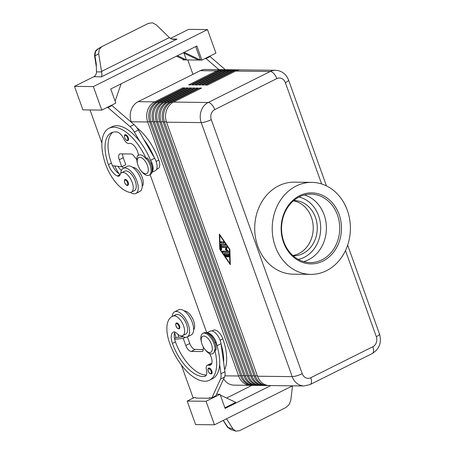 <?xml version="1.0" encoding="UTF-8"?>
<svg xmlns="http://www.w3.org/2000/svg" width="454" height="454" viewBox="0 0 454 454"><rect width="100%" height="100%" fill="white"/><g stroke="black" fill="none" stroke-linecap="round" stroke-linejoin="round"><path stroke-width="0.68" d="M128.272 137.681A3.195 1.544 63.5 0 1 128.017 140.524C127.205 141.268 126.099 140.365 124.691 137.817C124.39 135.474 124.544 134.469 125.162 134.804A3.195 1.544 63.5 0 1 126.592 135.184A3.195 1.544 63.5 0 1 128.272 137.681M120.792 173.377A14.057 6.787 63.5 0 1 123.238 168.326A14.057 6.787 63.5 0 1 124.884 167.963A14.057 6.787 63.5 0 1 136.308 179.415A14.057 6.787 63.5 0 1 135.797 193.478A14.057 6.787 63.5 0 1 134.146 193.835A14.057 6.787 63.5 0 1 130.287 192.394M123.238 168.326L127.239 166.323A14.057 6.787 63.5 0 1 128.891 165.965A14.057 6.787 63.5 0 1 140.309 177.418A14.057 6.787 63.5 0 1 139.798 191.474L135.797 193.478M129.242 192.286A10.862 5.244 -116.5 0 0 131.365 192.116A10.862 5.244 -116.5 0 0 132.046 181.963A10.862 5.244 -116.5 0 0 123.783 172.514A10.862 5.244 -116.5 0 0 121.661 172.685A10.862 5.244 -116.5 0 0 120.055 174.813A6.39 3.087 63.5 0 1 119.113 176.067A6.39 3.087 63.5 0 1 117.37 175.999A12.78 6.169 63.5 0 1 108.41 164.62A35.781 17.28 63.5 0 1 111.281 132.829A35.781 17.28 63.5 0 1 117.058 132.04A8.944 4.319 63.5 0 1 123.681 138.737A6.39 3.087 -116.5 0 0 129.225 143.47A8.944 4.319 63.5 0 1 134.957 146.75A8.944 4.319 63.5 0 1 138.453 155.347A11.078 5.346 -116.5 0 1 146.472 159.269A40.894 19.749 -116.5 0 0 108.994 128.255A40.894 19.749 -116.5 0 0 105.72 164.592A30.225 14.596 -116.5 0 0 129.242 192.286M131.365 192.116L134.367 190.618A10.862 5.244 -116.5 0 0 135.054 180.465A10.862 5.244 -116.5 0 0 126.785 171.016A10.862 5.244 -116.5 0 0 124.663 171.181L121.661 172.685M152.062 171.152A9.585 4.631 -116.5 0 0 152.379 170.488A9.585 4.631 -116.5 0 0 151.818 163.593A40.894 19.749 -116.5 0 0 150.359 159.819A40.894 19.749 -116.5 0 0 139.764 141.398A40.894 19.749 -116.5 0 0 112.002 126.757L109 128.255M132.75 167.407A10.862 5.244 63.5 0 1 133.794 167.515A10.862 5.244 63.5 0 1 141.625 175.925A10.862 5.244 63.5 0 1 142.244 186.424M136.926 127.79A40.894 19.749 63.5 0 1 158.826 160.097A9.585 4.631 63.5 0 1 159.388 166.987A9.585 4.631 63.5 0 1 158.054 168.61L156.59 169.342M179.671 328.378A3.195 1.544 63.5 0 1 179.313 328.736C177.792 328.9 176.685 327.998 175.987 326.034C175.528 324.241 175.681 323.237 176.458 323.021A3.195 1.544 63.5 0 1 179.568 325.898A3.195 1.544 63.5 0 1 179.671 328.378M166.55 122.2L201.23 122.603L292.183 376.627A15.334 13.035 90.7 0 0 299.277 384.85A15.334 13.035 90.7 0 0 304.021 385.962L269.341 385.56A15.334 13.035 -89.3 0 1 264.597 384.447A15.334 13.035 -89.3 0 1 257.509 376.224L166.55 122.2A15.334 13.035 -89.3 0 1 166.499 110.464A15.334 13.035 -89.3 0 1 173.513 102.088L201.548 88.087L199.527 88.065L171.493 102.065A15.334 13.035 90.7 0 0 164.479 110.436A15.334 13.035 90.7 0 0 164.535 122.171L255.488 376.201A15.334 13.035 90.7 0 0 262.577 384.424A15.334 13.035 90.7 0 0 267.321 385.537L265.976 385.52A15.334 13.035 -89.3 0 1 261.232 384.407A15.334 13.035 -89.3 0 1 254.138 376.184L163.185 122.16A15.334 13.035 -89.3 0 1 163.134 110.424A15.334 13.035 -89.3 0 1 170.148 102.048L198.182 88.048L196.162 88.025L168.128 102.025A15.334 13.035 90.7 0 0 161.113 110.396A15.334 13.035 90.7 0 0 161.164 122.137L252.118 376.162A15.334 13.035 90.7 0 0 259.211 384.385A15.334 13.035 90.7 0 0 263.956 385.497L262.611 385.48A15.334 13.035 -89.3 0 1 257.866 384.368A15.334 13.035 -89.3 0 1 250.773 376.145L159.819 122.12A15.334 13.035 -89.3 0 1 159.763 110.384A15.334 13.035 -89.3 0 1 166.783 102.008L194.811 88.008L192.791 87.985L164.762 101.985A15.334 13.035 90.7 0 0 157.742 110.362A15.334 13.035 90.7 0 0 157.799 122.098L248.752 376.122A15.334 13.035 90.7 0 0 255.846 384.345A15.334 13.035 90.7 0 0 260.59 385.457L259.24 385.44A15.334 13.035 -89.3 0 1 254.501 384.328A15.334 13.035 -89.3 0 1 247.407 376.105L156.454 122.081A15.334 13.035 -89.3 0 1 156.397 110.345A15.334 13.035 -89.3 0 1 163.412 101.968L191.446 87.968L189.426 87.945L161.391 101.946A15.334 13.035 90.7 0 0 154.377 110.322A15.334 13.035 90.7 0 0 154.434 122.058L245.387 376.082A15.334 13.035 90.7 0 0 252.481 384.305A15.334 13.035 90.7 0 0 257.219 385.418L255.874 385.401A15.334 13.035 -89.3 0 1 251.13 384.288A15.334 13.035 -89.3 0 1 244.042 376.065L153.083 122.041A15.334 13.035 -89.3 0 1 153.032 110.305A15.334 13.035 -89.3 0 1 160.046 101.929L188.081 87.928L186.061 87.906L158.026 101.906A15.334 13.035 90.7 0 0 151.012 110.282A15.334 13.035 90.7 0 0 151.063 122.018L242.022 376.043A15.334 13.035 90.7 0 0 249.11 384.266A15.334 13.035 90.7 0 0 253.854 385.378L252.509 385.361A15.334 13.035 -89.3 0 1 247.765 384.249A15.334 13.035 -89.3 0 1 240.671 376.026L149.718 122.001A15.334 13.035 -89.3 0 1 149.667 110.265A15.334 13.035 -89.3 0 1 156.681 101.889L184.71 87.889L182.695 87.866L154.661 101.866A15.334 13.035 90.7 0 0 147.646 110.243A15.334 13.035 90.7 0 0 147.698 121.978L238.651 376.003A15.334 13.035 90.7 0 0 245.745 384.226A15.334 13.035 90.7 0 0 250.489 385.338A15.334 13.035 90.7 0 0 251.499 385.304M155.376 102.644L154.661 101.866L138.164 101.673A15.334 13.035 90.7 0 0 131.149 110.05A15.334 13.035 90.7 0 0 131.2 121.785L147.698 121.978L149.531 121.439M223.652 378.914A15.334 13.035 90.7 0 0 229.247 384.033A15.334 13.035 90.7 0 0 233.992 385.145L250.489 385.338M222.976 69.706A15.334 13.035 90.7 0 0 221.966 69.649A15.334 13.035 90.7 0 0 216.734 70.869L188.699 84.87L190.72 84.892L218.754 70.892A15.334 13.035 -89.3 0 1 223.987 69.672L225.332 69.689A15.334 13.035 90.7 0 0 220.099 70.909L192.065 84.909L194.085 84.932L222.119 70.932A15.334 13.035 -89.3 0 1 227.352 69.712L228.697 69.729A15.334 13.035 90.7 0 0 223.464 70.949L195.436 84.949L197.456 84.972L225.485 70.972A15.334 13.035 -89.3 0 1 230.717 69.751L232.068 69.768A15.334 13.035 90.7 0 0 226.835 70.989L198.801 84.983L200.821 85.012L228.856 71.011A15.334 13.035 -89.3 0 1 234.088 69.791L235.433 69.808A15.334 13.035 90.7 0 0 230.201 71.028L202.166 85.023L204.186 85.051L232.221 71.051A15.334 13.035 -89.3 0 1 237.453 69.831L238.798 69.842A15.334 13.035 90.7 0 0 233.566 71.068L205.531 85.063L207.552 85.091L235.586 71.091A15.334 13.035 -89.3 0 1 240.819 69.871L275.499 70.274A15.334 13.035 90.7 0 0 270.266 71.494L208.193 102.49A15.334 13.035 90.7 0 0 201.179 110.867A15.334 13.035 90.7 0 0 201.23 122.603A7.667 1.617 160.3 0 0 205.849 121.757A7.667 1.617 160.3 0 0 211.28 119.652A7.667 6.515 -89.3 0 1 214.759 109.596A7.667 3.7 -116.5 0 0 211.791 104.59A7.667 3.7 -116.5 0 0 208.193 102.49L173.513 102.088M214.646 349.671A40.894 19.749 63.5 0 1 209.538 380.185A40.894 19.749 63.5 0 1 169.722 343.349A30.225 14.596 63.5 0 1 172.145 316.489A30.225 14.596 63.5 0 1 173.53 315.973A10.862 5.244 63.5 0 1 182.814 324.025A10.862 5.244 63.5 0 1 182.735 335.597A10.862 5.244 63.5 0 1 182.241 335.784A10.862 5.244 63.5 0 1 176.833 333.378A6.39 3.087 -116.5 0 0 173.354 332.073A6.39 3.087 -116.5 0 0 173.269 332.118A12.78 6.169 -116.5 0 0 172.418 343.383A35.781 17.28 -116.5 0 0 204.561 376.44A8.944 4.319 -116.5 0 0 205.236 376.23A8.944 4.319 -116.5 0 0 206.428 369.84A6.39 3.087 63.5 0 1 207.274 365.277A6.39 3.087 63.5 0 1 208.619 365.203A8.944 4.319 -116.5 0 0 210.491 365.095A8.944 4.319 -116.5 0 0 209.379 353.439A11.078 5.346 -116.5 0 0 214.646 349.671L215.065 350.409A11.503 5.556 -116.5 0 0 214.027 343.763A11.503 5.556 -116.5 0 0 202.83 333.406A11.503 5.556 -116.5 0 0 201.377 341.919L201.638 342.912A8.944 4.319 -116.5 0 0 202.053 344.24A8.944 4.319 -116.5 0 0 204.788 349.222A8.944 4.319 -116.5 0 0 211.065 352.117A8.944 4.319 -116.5 0 0 211.479 344.348A8.944 4.319 -116.5 0 0 204.209 336.091A8.944 4.319 -116.5 0 0 201.638 342.912M149.099 175.227L150.104 174.728A11.503 5.556 63.5 0 0 151.023 164.507A11.503 5.556 63.5 0 0 147.289 157.827L146.29 158.333A11.503 5.556 63.5 0 1 150.024 165.006A11.503 5.556 63.5 0 1 149.099 175.227A11.503 5.556 63.5 0 1 141.421 171.272L140.785 170.46A8.944 4.319 63.5 0 1 138.05 165.477A8.944 4.319 63.5 0 1 137.636 164.155A8.944 4.319 63.5 0 1 140.207 157.334A8.944 4.319 63.5 0 1 147.476 165.591A8.944 4.319 63.5 0 1 147.056 173.354A8.944 4.319 63.5 0 1 140.785 170.46M146.29 158.333L146.472 159.269M137.522 163.69A11.503 5.556 63.5 0 1 137.375 163.162A11.503 5.556 63.5 0 1 138.413 154.899M224.639 369.664A40.894 19.749 -116.5 0 0 222.829 338.854A9.585 4.631 -116.5 0 0 218.436 331.914A9.585 4.631 -116.5 0 0 213.499 330.217L212.029 330.955M193.614 329.899A10.862 5.244 -116.5 0 0 192.587 318.532A10.862 5.244 -116.5 0 0 184.12 310.888M204.788 349.222L205.429 350.028A11.503 5.556 -116.5 0 0 209.51 353.643M215.065 350.409L216.064 349.909A11.503 5.556 -116.5 0 0 215.031 343.264A11.503 5.556 -116.5 0 0 203.829 332.907L202.83 333.406M207.864 333.486A9.585 4.631 63.5 0 1 211.428 335.415A9.585 4.631 63.5 0 1 215.82 342.356A40.894 19.749 63.5 0 1 217.063 346.124L217.006 345.71A10.221 4.937 -116.5 0 0 206.774 332.947M181.662 335.869A14.057 6.787 -116.5 0 0 185.521 337.316A14.057 6.787 -116.5 0 0 187.167 336.953A14.057 6.787 -116.5 0 0 187.678 322.896A14.057 6.787 -116.5 0 0 176.254 311.438A14.057 6.787 -116.5 0 0 174.608 311.802A14.057 6.787 -116.5 0 0 172.191 316.472M187.167 336.953L191.174 334.956A14.057 6.787 -116.5 0 0 191.684 320.893A14.057 6.787 -116.5 0 0 180.261 309.441A14.057 6.787 -116.5 0 0 178.615 309.804L174.608 311.802M211.916 373.489A3.195 1.544 63.5 0 1 211.558 373.852C210.043 374.017 208.931 373.114 208.233 371.145C207.773 369.352 207.932 368.347 208.704 368.132A3.195 1.544 63.5 0 1 211.814 371.009A3.195 1.544 63.5 0 1 211.916 373.489M128.198 182.417A3.195 1.544 63.5 0 1 127.937 185.26C127.131 186.004 126.025 185.101 124.617 182.553C124.317 180.21 124.47 179.205 125.083 179.54A3.195 1.544 63.5 0 1 126.518 179.92A3.195 1.544 63.5 0 1 128.198 182.417M74.501 86.356L82.923 109.879L101.775 110.101L93.354 86.578L74.501 86.356L93.796 76.726L101.48 76.811L177.032 39.089L172.963 39.379L169.722 37.932L156.397 24.93L152.51 22.831L148.435 23.341L101.707 46.688L99.222 49.441L98.677 53.754L101.634 71.931L96.452 71.874L96.288 64.037L94.971 55.899L95.465 51.62L98.2 48.731M101.48 76.811L101.929 74.848L101.634 71.931M194.108 397.608L187.184 401.069L195.606 424.586L214.458 424.808L292.524 385.832L290.787 400.263L289.192 404.559L285.98 407.488L239.576 430.659L235.898 431.169L233.067 429.087L228.01 427.475A2.554 1.481 147.6 0 1 227.409 427.055A2.554 1.481 147.6 0 1 227.409 427.049L223.215 420.438M235.592 431.084L230.479 429.456L228.01 427.475L223.283 420.404M93.796 76.726A5.113 4.347 90.7 0 0 95.76 74.779A5.113 4.347 90.7 0 0 96.452 71.874M96.35 66.92L94.619 56.234A2.554 0.511 -9.2 0 1 94.971 55.899L98.677 53.754M292.819 255.5A27.626 23.483 90.7 0 0 311.404 217.313A27.626 23.483 90.7 0 0 293.46 200.821M293.789 200.537A27.626 23.483 -89.3 0 1 294.124 200.537A27.626 23.483 -89.3 0 1 315.445 217.358A27.626 23.483 -89.3 0 1 293.477 255.795A27.626 23.483 -89.3 0 1 293.142 255.789M283.824 241.749A34.22 29.084 -89.3 0 1 311.035 194.142A34.22 29.084 -89.3 0 1 337.447 214.975A34.22 29.084 -89.3 0 1 310.23 262.582A34.22 29.084 -89.3 0 1 283.824 241.749M283.495 242.26A35.503 30.174 -89.3 0 1 299.606 195.702A35.503 30.174 -89.3 0 1 339.121 214.481A35.503 30.174 -89.3 0 1 323.004 261.044A35.503 30.174 -89.3 0 1 283.495 242.26M304.367 194.97A34.22 29.084 -89.3 0 1 324.133 214.821A34.22 29.084 -89.3 0 1 308.601 259.705A34.22 29.084 -89.3 0 1 303.59 261.6M347.35 210.372A46.007 39.101 -89.3 0 1 310.769 274.375A46.007 39.101 -89.3 0 1 275.266 246.369A46.007 39.101 -89.3 0 1 311.847 182.372A46.007 39.101 -89.3 0 1 347.35 210.372M310.769 274.375L293.261 274.171A46.007 39.101 -89.3 0 1 257.758 246.164A46.007 39.101 -89.3 0 1 294.34 182.162L311.847 182.372M226.535 418.781L233.067 429.087M170.42 38.459L188.637 29.362L207.489 29.584L215.911 53.107L201.894 60.104L186.407 59.922L177.463 55.672M93.354 86.578L207.489 29.584M183.229 52.795L198.529 60.064M176.498 56.148L184.386 59.9L186.407 59.922L183.983 53.152M195.702 46.563L200.549 60.093L184.188 52.312M101.775 110.101L115.793 103.098L110.742 88.99L196.843 45.996L201.894 60.104M184.386 59.9L183.041 59.883L182.769 59.134M115.106 101.18L121.122 83.803M106.866 107.558L107.956 107.57L130.026 126.592A12.78 6.169 63.5 0 1 134.378 132.04L139.764 141.398M101.889 143.061L90.034 109.964M192.933 74.325L187.78 59.939M204.981 58.566L206.071 58.577L218.873 69.61M226.597 398.022L251.987 385.344M187.184 401.069L206.037 401.291L214.458 424.808M220.326 395.042L235.774 402.386L224.9 407.817M270.822 385.577L225.11 408.401L220.054 394.288L216.603 394.248M206.037 401.291L220.054 394.288M181.339 364.971L193.024 397.596L195.719 397.63L195.884 398.101L209.351 398.254L210.27 397.8M209.351 398.254L209.186 397.789L211.876 397.817L220.451 379.152A12.78 6.169 -116.5 0 0 220.928 373.761L219.628 364.449A40.894 19.749 63.5 0 1 212.546 378.687L209.538 380.185M211.876 397.817L215.883 395.82L224.458 377.155A12.78 6.169 -116.5 0 0 224.934 371.764L221.013 343.712A10.221 4.937 -116.5 0 0 216.575 334.104A10.221 4.937 -116.5 0 0 210.208 331.148L206.678 332.913M203.42 347.185L203.125 350.244A3.836 1.85 63.5 0 1 202.467 351.464A3.836 1.85 63.5 0 1 202.019 351.561L191.248 351.436A6.39 3.087 63.5 0 1 185.777 345.517L183.246 338.457L174.654 339.269A12.78 6.169 -116.5 0 0 175.42 341.879A35.781 17.28 -116.5 0 0 206.349 375.032M207.274 365.277L210.281 363.779A6.39 3.087 63.5 0 1 211.621 363.699A8.944 4.319 -116.5 0 0 211.678 363.716M203.193 349.529L195.248 349.432A6.39 3.087 63.5 0 1 189.778 343.513L187.388 336.845M183.246 338.457L185.538 337.316M183.382 336.823L176.226 337.504L174.472 338.378M217.063 346.124A40.894 19.749 63.5 0 1 219.628 364.449M221.07 344.121A40.894 19.749 63.5 0 1 223.629 362.451M172.145 316.489L175.153 314.991A30.225 14.596 63.5 0 1 176.532 314.474A10.862 5.244 63.5 0 1 185.817 322.527A10.862 5.244 63.5 0 1 185.743 334.093L182.735 335.597M174.943 332.078A12.78 6.169 -116.5 0 0 174.654 339.269M175.987 337.623A30.225 14.596 63.5 0 1 174.694 332.634M181.969 336.959A12.78 6.169 63.5 0 1 181.691 335.892M178.252 334.598A12.78 6.169 -116.5 0 0 178.66 337.271M219.776 249.303L219.35 234.071L229.872 249.422L230.297 264.648L219.776 249.303L220.156 249.11M239.808 69.905A15.334 13.035 90.7 0 0 238.798 69.842M236.443 69.865A15.334 13.035 90.7 0 0 235.433 69.808M233.072 69.825A15.334 13.035 90.7 0 0 232.068 69.768M229.707 69.785A15.334 13.035 90.7 0 0 228.697 69.729M226.342 69.746A15.334 13.035 90.7 0 0 225.332 69.689M138.164 101.673L200.237 70.676L216.734 70.869L217.387 71.573M221.966 69.649L205.469 69.456A15.334 13.035 90.7 0 0 200.237 70.676M199.527 88.065L200.18 88.768M267.321 385.537A15.334 13.035 90.7 0 0 268.331 385.503M196.162 88.025L196.815 88.729M263.956 385.497A15.334 13.035 90.7 0 0 264.966 385.463M192.791 87.985L193.444 88.689M260.59 385.457A15.334 13.035 90.7 0 0 261.6 385.423M189.426 87.945L190.078 88.655M257.219 385.418A15.334 13.035 90.7 0 0 258.23 385.384M186.061 87.906L186.713 88.615M253.854 385.378A15.334 13.035 90.7 0 0 254.864 385.344M182.695 87.866L183.348 88.575M206.78 332.861L150.149 174.699M131.393 122.325L131.2 121.785M224.202 253.451L228.396 253.502A0.641 0.306 63.5 0 1 229.003 254.388L229.066 256.731A0.641 0.306 63.5 0 1 228.952 257.004A0.641 0.306 63.5 0 1 228.527 256.782A0.641 0.306 63.5 0 1 228.271 256.135L228.231 254.671L227.057 254.654L227.687 256.419A0.641 0.306 63.5 0 1 227.636 256.987A0.641 0.306 63.5 0 1 227.011 256.414L226.381 254.649L225.207 254.637L226.217 256.113A0.641 0.306 63.5 0 1 226.319 256.975A0.641 0.306 63.5 0 1 225.842 256.692L224.225 254.331A0.641 0.306 63.5 0 1 224.128 253.468A0.641 0.306 63.5 0 1 224.202 253.451M224.418 253.457A0.641 0.306 -116.5 0 0 224.628 254.132L226.245 256.493A0.641 0.306 -116.5 0 0 226.427 256.697M225.207 254.637L226.784 254.45L227.414 256.215A0.641 0.306 -116.5 0 0 227.749 256.709M226.381 254.649L226.784 254.45M227.057 254.654L228.634 254.473L228.674 255.937A0.641 0.306 -116.5 0 0 229.066 256.726M228.231 254.671L228.634 254.473M221.172 242.879A0.641 0.306 63.5 0 1 220.655 242.357A0.641 0.306 63.5 0 1 220.678 241.715A0.641 0.306 63.5 0 1 220.752 241.698L223.419 241.732A0.641 0.306 63.5 0 1 223.941 242.254A0.641 0.306 63.5 0 1 223.918 242.89A0.641 0.306 63.5 0 1 223.839 242.907L221.172 242.879L224.021 242.703M220.973 241.704A0.641 0.306 -116.5 0 0 221.149 242.328A0.641 0.306 -116.5 0 0 221.575 242.674M229.877 263.473L229.486 249.416L219.77 235.246L220.162 249.308L229.877 263.473L230.257 263.28M219.77 235.246L220.059 235.104M229.486 249.416L229.769 249.269M219.77 234.69L219.787 235.24M229.991 263.416L230.274 263.831M220.644 244.337A0.641 0.306 63.5 0 1 220.757 244.059A0.641 0.306 63.5 0 1 220.831 244.042L225.025 244.093A0.641 0.306 63.5 0 1 225.542 244.615A0.641 0.306 63.5 0 1 225.519 245.251A0.641 0.306 63.5 0 1 225.445 245.268L221.45 245.222L221.569 249.615A0.641 0.306 63.5 0 1 221.461 249.887A0.641 0.306 63.5 0 1 221.03 249.666A0.641 0.306 63.5 0 1 220.78 249.019L220.644 244.337L221.047 244.133L221.177 248.82A0.641 0.306 -116.5 0 0 221.569 249.609M221.45 245.222L225.627 245.064M222.857 247.583A0.641 0.306 63.5 0 1 222.341 247.061A0.641 0.306 63.5 0 1 222.364 246.42A0.641 0.306 63.5 0 1 222.437 246.403L226.642 246.454A0.641 0.306 63.5 0 1 227.108 246.863A0.641 0.306 63.5 0 1 227.227 247.515L226.455 249.382L228.572 251.278A0.641 0.306 63.5 0 1 228.912 251.868A0.641 0.306 63.5 0 1 228.822 252.316A0.641 0.306 63.5 0 1 228.748 252.333L223.005 252.265A0.641 0.306 63.5 0 1 222.483 251.749A0.641 0.306 63.5 0 1 222.505 251.107A0.641 0.306 63.5 0 1 222.585 251.09L227.312 251.147L225.332 249.365L226.052 247.617L223.26 247.379L226.45 247.419L225.729 249.167L227.715 250.948L227.312 251.147M222.659 246.409A0.641 0.306 -116.5 0 0 222.829 247.033A0.641 0.306 -116.5 0 0 223.26 247.379M226.052 247.617L226.45 247.419M225.332 249.365L225.729 249.167M222.801 251.096A0.641 0.306 -116.5 0 0 222.976 251.72A0.641 0.306 -116.5 0 0 223.402 252.066L228.929 252.129M122.183 166.55A12.78 6.169 -116.5 0 0 123.562 168.162M154.366 157.822A40.894 19.749 -116.5 0 0 143.765 139.401L154.604 158.236A10.221 4.937 63.5 0 1 155.342 170.681M121.377 170.466A12.78 6.169 63.5 0 1 117.983 166.34M114.726 165.977A30.225 14.596 -116.5 0 0 118.982 173.734M120.191 174.415A12.78 6.169 63.5 0 1 112.518 165.733A12.78 6.169 63.5 0 1 111.417 163.122A35.781 17.28 63.5 0 1 112.859 132.233M150.359 159.819L150.597 160.239A10.221 4.937 63.5 0 1 151.835 172.344M136.824 159.655L133.34 155.342A3.836 1.85 -116.5 0 0 131.28 153.985L120.503 153.861A6.39 3.087 -116.5 0 0 119.754 154.025A6.39 3.087 -116.5 0 0 119.243 159.7L121.768 166.754L112.518 165.733M107.956 107.57L111.956 105.572L134.026 124.595A12.78 6.169 63.5 0 1 138.385 130.043L143.765 139.401M110.872 105.555L111.956 105.572M121.768 166.754L125.775 164.757L123.25 157.703A6.39 3.087 -116.5 0 1 122.688 153.883M208.988 56.563L210.071 56.574L225.286 69.689M210.071 56.574L206.071 58.577M298.238 259.376A31.666 26.911 90.7 0 0 304.231 257.31A31.666 26.911 90.7 0 0 318.606 215.781A31.666 26.911 90.7 0 0 298.97 197.064M124.771 137.846A2.684 1.294 -116.5 0 0 127.069 140.331A2.684 1.294 -116.5 0 0 127.602 137.88A2.684 1.294 -116.5 0 0 126.189 135.78A2.684 1.294 -116.5 0 0 124.731 135.695A2.684 1.294 -116.5 0 0 124.771 137.846M158.826 160.097L156.108 161.454M178.899 326.091A2.684 1.294 63.5 0 1 178.984 328.18A2.684 1.294 63.5 0 1 177.576 328.231A2.684 1.294 63.5 0 1 176.073 326.063A2.684 1.294 63.5 0 1 176.6 323.606A2.684 1.294 63.5 0 1 178.899 326.091M240.472 375.469L238.651 376.003L224.883 375.844M149.718 122.001L152.896 121.479M243.838 375.509L240.671 376.026M156.681 101.889L158.026 101.906L158.747 102.683M153.083 122.041L156.261 121.519M247.209 375.549L244.042 376.065M160.046 101.929L161.391 101.946L162.112 102.723M156.454 122.081L159.626 121.558M250.574 375.589L247.407 376.105M163.412 101.968L164.762 101.985L165.477 102.763M159.819 122.12L162.997 121.598M253.939 375.628L250.773 376.145M166.783 102.008L168.128 102.025L168.843 102.797M163.185 122.16L166.363 121.638M257.304 375.662L254.138 376.184M170.148 102.048L171.493 102.065L172.214 102.837M345.483 250.563L376.321 336.681A7.667 6.515 -89.3 0 1 372.836 346.737L310.769 377.734A7.667 6.515 -89.3 0 1 302.233 373.676A7.667 1.617 -19.7 0 1 296.803 375.781A7.667 1.617 -19.7 0 1 292.183 376.627L257.509 376.224M347.662 245.137L379.499 334.048A7.667 1.617 160.3 0 1 379.385 334.547A7.667 1.617 160.3 0 1 376.321 336.681M214.759 109.596L276.832 78.599A7.667 6.515 -89.3 0 1 285.367 82.656A7.667 1.617 -19.7 0 0 288.432 80.523A7.667 1.617 -19.7 0 0 288.545 80.023C286.145 73.985 281.798 70.733 275.499 70.274M379.499 334.048C381.842 342.503 379.419 349.007 372.223 353.553L310.15 384.544A7.667 3.7 -116.5 0 0 311.37 382.711A7.667 3.7 -116.5 0 0 310.769 377.734M372.223 353.553A7.667 3.7 -116.5 0 0 373.443 351.714A7.667 3.7 -116.5 0 0 372.836 346.737M276.832 78.599A7.667 3.7 -116.5 0 0 273.864 73.593A7.667 3.7 -116.5 0 0 270.266 71.494L235.586 71.091M215.82 342.356L214.867 342.827M211.144 371.207A2.684 1.294 63.5 0 1 211.229 373.29A2.684 1.294 63.5 0 1 209.822 373.347A2.684 1.294 63.5 0 1 208.318 371.173A2.684 1.294 63.5 0 1 208.846 368.722A2.684 1.294 63.5 0 1 211.144 371.207M124.697 182.582A2.684 1.294 -116.5 0 0 126.995 185.067A2.684 1.294 -116.5 0 0 127.523 182.616A2.684 1.294 -116.5 0 0 126.116 180.516A2.684 1.294 -116.5 0 0 124.651 180.431A2.684 1.294 -116.5 0 0 124.697 182.582M177.032 39.089L171.572 39.027M169.353 37.586L101.537 71.443M285.367 82.656L321.636 183.955M302.233 373.676L211.28 119.652M202.019 351.561L202.819 351.163M191.248 351.436L195.248 349.432M185.777 345.517L189.778 343.513M220.451 379.152L224.458 377.155M220.928 373.761L224.934 371.764M217.006 345.71L221.013 343.712M211.621 363.699L208.619 365.203M176.532 314.474L173.53 315.973M175.42 341.879L172.418 343.383M205.804 375.816L204.561 376.44M222.829 338.854L220.111 340.211M234.219 71.772L233.566 71.068L232.221 71.051M230.853 71.732L230.201 71.028L228.856 71.011M227.488 71.692L226.835 70.989L225.485 70.972M224.117 71.653L223.464 70.949L222.119 70.932M218.754 70.892L220.099 70.909L220.752 71.613M224.225 254.331L224.628 254.132M225.842 256.692L226.245 256.493M227.011 256.414L227.414 256.215M228.271 256.135L228.674 255.937M220.78 249.019L221.177 248.82M223.005 252.265L223.402 252.066M151.818 163.593L150.864 164.07M111.417 163.122L108.41 164.62M120.117 174.625L117.37 175.999M150.597 160.239L154.604 158.236M134.378 132.04L138.385 130.043M130.026 126.592L134.026 124.595M119.243 159.7L123.25 157.703M137.375 163.162L137.636 164.155M326.449 185.89L288.545 80.023M94.619 56.239C94.744 50.212 96.152 50.439 97.882 48.901M97.882 48.907L101.707 46.688M227.414 427.049L230.484 429.456M310.15 384.544L304.021 385.962M155.336 170.681L151.335 172.679"/></g></svg>
